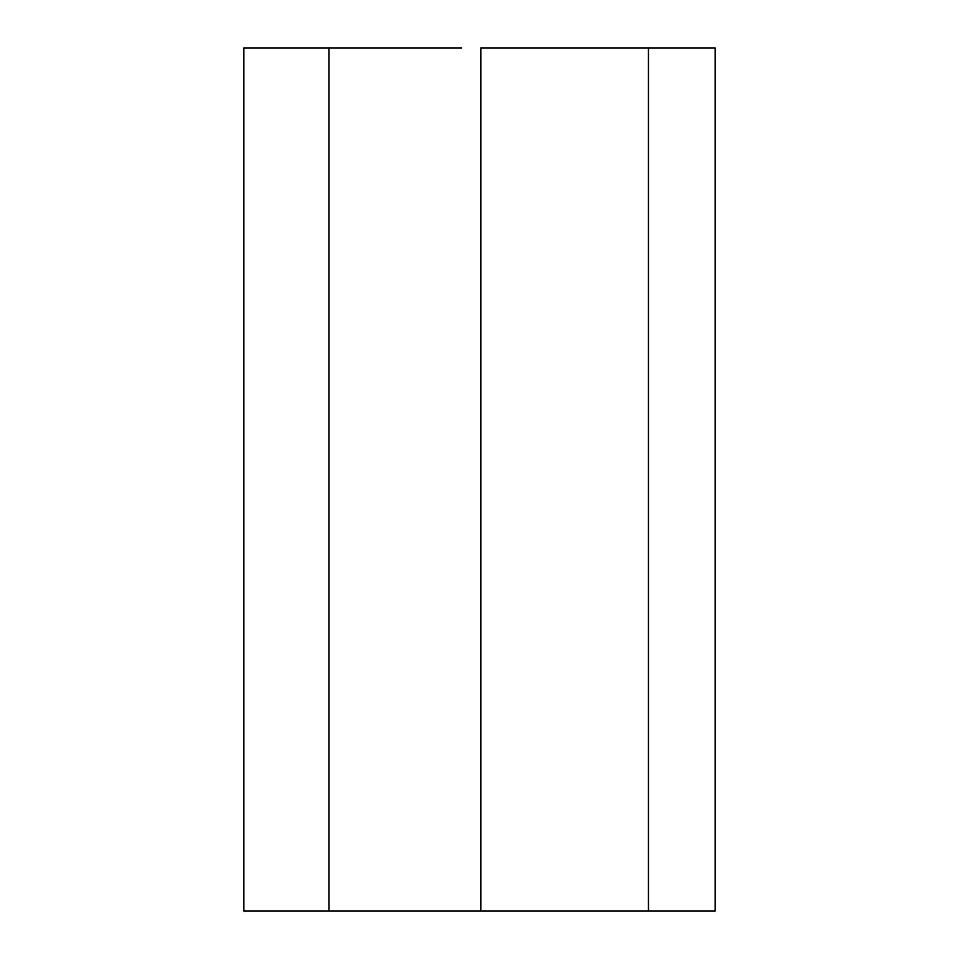 <?xml version="1.0" encoding="UTF-8"?>
<svg xmlns="http://www.w3.org/2000/svg" width="959" height="959" viewBox="0 0 959 959"><rect width="100%" height="100%" fill="white"/><g stroke="black" fill="none" stroke-linecap="round" stroke-linejoin="round"><path stroke-width="1.44" d="M329.021 47.95L329.021 911.05L243.85 911.05L243.85 47.95L243.85 911.05L329.021 911.05L329.021 47.95L243.85 47.95L461.651 47.95M329.021 911.05L480.903 911.05L480.903 47.95L648.452 47.95L480.903 47.95L480.903 911.05L648.452 911.05L648.452 47.95L715.15 47.95L715.15 911.05L715.15 47.95L648.452 47.95L648.452 911.05L715.15 911.05L461.651 911.05"/></g></svg>
